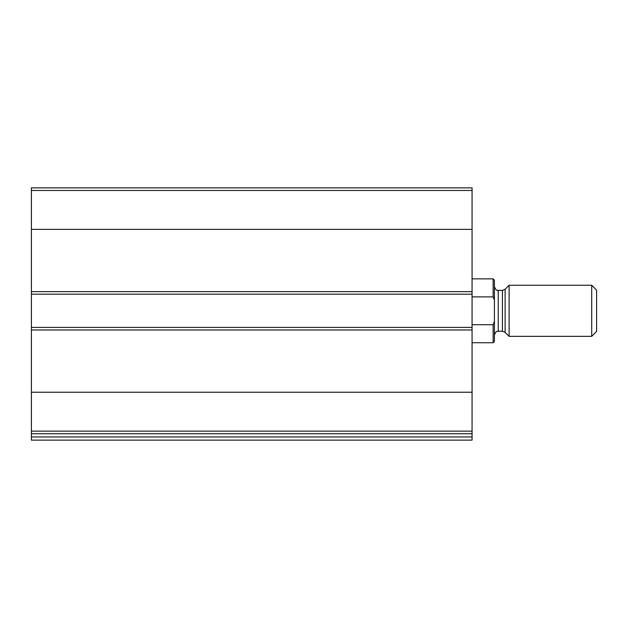 <?xml version="1.0" encoding="UTF-8"?>
<svg xmlns="http://www.w3.org/2000/svg" width="628" height="628" viewBox="0 0 628 628"><rect width="100%" height="100%" fill="white"/><g stroke="black" fill="none" stroke-linecap="round" stroke-linejoin="round"><path stroke-width="0.94" d="M472.068 431.146L472.068 187.866L31.4 187.866L31.4 433.744L472.068 433.744L472.068 431.146L31.4 431.146M472.068 436.939L31.4 436.939L31.4 440.134L472.068 440.134L472.068 433.744M31.4 436.939L31.4 433.744M472.068 327.408L31.4 327.408M472.068 294.202L31.4 294.202M494.417 321.473L493.137 324.723L493.137 342.739L494.417 341.459L494.417 280.151L493.137 278.871L472.068 278.871M494.417 300.137L493.137 296.887L493.137 278.871M493.137 324.723L472.068 324.723M493.137 296.887L472.068 296.887M591.702 336.349L596.6 331.451L596.6 290.16L591.702 285.261L509.104 285.261L509.104 336.349L591.702 336.349L591.702 285.261M472.068 392.233L31.4 392.233M472.068 329.967L31.4 329.967M472.068 190.472L31.4 190.472M472.068 229.377L31.4 229.377M472.068 291.651L31.4 291.651M505.116 289.249L502.408 290.371L502.408 331.246L505.116 332.369L505.116 289.249L509.104 285.261M502.408 331.246L498.247 331.246L498.247 290.371C497.549 289.759 496.426 291.894 494.417 286.541M493.137 342.739L472.068 342.739M505.116 332.369L509.104 336.349M502.408 290.371L498.247 290.371M498.247 331.246C497.549 331.851 496.426 329.724 494.417 335.077"/></g></svg>
